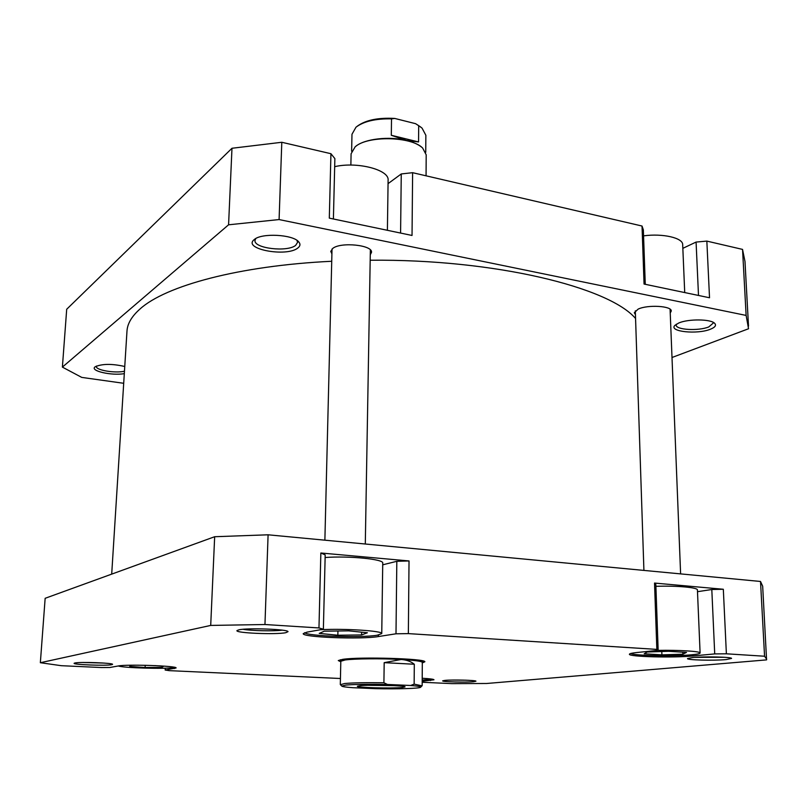 <?xml version="1.0" encoding="UTF-8"?>
<svg xmlns="http://www.w3.org/2000/svg" width="807" height="807" viewBox="0 0 807 807"><rect width="100%" height="100%" fill="white"/><g stroke="black" fill="none" stroke-linecap="round" stroke-linejoin="round"><path stroke-width="1.21" d="M635.563 318.513C609.144 287.282 494.873 259.007 370.181 260.227M331.727 261.266C238.922 265.705 165.496 285.86 140.055 308.96C131.753 316.304 127.385 323.698 126.981 331.142L111.699 574.13M124.308 373.631C111.85 375.911 89.698 370.927 95.004 366.913L95.135 366.802C102.045 363.725 111.911 363.614 124.752 366.489M254.336 239.508C261.518 232.82 292.739 234.423 298.61 241.747C300.618 243.986 300.345 246.085 297.783 248.042C286.677 257.272 242.564 249.161 254.003 239.78L254.336 239.508M255.769 238.549L254.982 240.466C253.751 248.415 287.413 252.369 295.665 245.348L297.591 242.342L296.946 240.365M678.828 322.961C688.3 318.805 710.584 318.987 714.599 323.254C716.576 325.292 715.214 327.269 710.503 329.185C697.409 334.713 668.267 331.647 674.894 325.362L678.828 322.961M676.347 324.202L676.165 325.029C675.661 329.902 698.65 331.203 708.808 326.906L713.287 323.062L713.035 322.245M331.909 253.862L330.769 251.401L332.837 248.344C341.058 241.727 372.784 245.076 371.513 252.359L370.272 254.76M635.432 314.609L634.292 312.763L638.176 309.091C647.819 304.481 671.918 305.934 671.253 311.058L670.234 313.015M672.009 357.501L748.543 328.752L746.122 315.426L279.091 219.565L228.573 224.8L62.391 367.114L66.699 309.252L231.982 148.266L281.794 142.274L330.931 153.703L329.306 218.132L412.034 235.462L412.619 172.688L642.029 226.031L643.35 229.884L645.267 284.306M642.029 226.031L644.057 284.054L709.524 297.763L706.841 241.101L742.541 249.403L744.992 261.508L748.513 326.149M123.703 383.295L81.749 377.404L62.391 367.114M400.585 233.062L401.261 173.949L388.056 183.643M401.261 173.949L412.619 172.688M698.499 295.463L696.078 242.07L682.833 248.344M696.078 242.07L706.841 241.101M330.931 153.703L334.875 158.606L333.402 218.99M228.573 224.8L231.982 148.266M281.794 142.274L279.091 219.565M746.122 315.426L742.541 249.403M96.436 366.055L96.346 366.418C95.498 370.151 115.129 373.449 124.46 371.22M643.552 235.856C662.759 233.213 683.025 237.894 682.682 244.662L684.719 292.578M334.673 166.676C357.168 161.35 389.499 169.803 388.106 180.213L387.4 230.298M630.842 653.458C633.626 655.738 674.107 656.595 691.922 654.77C697.278 654.255 700.012 653.66 700.103 652.984C700.738 651.32 678.737 649.938 657.836 650.381M304.713 632.668C306.599 636.158 361.566 638.024 377.303 635.2L381.751 633.616C383.345 630.903 344.448 628.36 320.44 629.732M118.367 665.957C122.472 667.903 165.203 669.154 173.475 667.591L174.635 667.339M422.202 680.049L432.522 679.222M444.96 680.382C452.384 679.595 476.261 680.23 475.959 681.189L473.507 681.723C465.568 682.51 441.399 681.814 442.68 680.836L444.96 680.382M74.869 662.991C79.772 661.75 113.041 662.94 112.607 664.322L111.729 664.716C106.201 665.957 72.348 664.665 74.133 663.273L74.869 662.991M238.912 629.823C247.699 627.725 288.21 629.258 288.018 631.659L285.809 632.688C275.853 634.806 234.403 633.021 237.026 630.549L238.912 629.823M692.648 657.534C704.269 656.353 731.667 656.969 731.586 658.401L726.118 659.581C713.62 660.782 685.9 660.035 687.544 658.542L692.648 657.534M340.796 661.801L338.284 660.55L342.773 659.339C359.952 656.656 425.733 658.643 424.865 661.76L422.313 662.94M697.49 591.692L711.804 589.514L723.324 589.261L654.527 583.058L655.839 584.5L658.159 650.341L636.935 652.51C631.972 653.034 629.47 653.609 629.42 654.245C628.25 656.777 673.179 657.967 692.85 655.96L714.72 653.912L711.804 589.514M700.103 652.984L697.419 589.967C697.994 587.476 676.478 585.549 655.909 586.336M382.72 564.809L396.822 561.309L409.028 560.946L320.853 552.997L325.191 554.893L323.375 629.208L306.993 632.143L303.24 633.616C301.677 637.308 361.395 639.578 378.412 636.552L395.995 633.798L396.822 561.309M381.751 633.616L382.74 563.115C384.152 559.221 349.249 555.72 325.13 557.506M422.182 682.258L451.92 683.63L486.621 683.489L766.569 659.884L762.676 586.205L760.517 581.464L268.095 534.799L214.662 536.726L45.152 598.3L40.35 662.718L210.708 625.425L264.958 624.517L318.967 627.947L320.853 552.997M658.159 650.341L656.848 649.393L408.352 633.616L395.995 633.798M323.375 629.208L318.967 627.947M40.35 662.718L61.342 665.694L101.531 667.54L109.873 667.48L118.276 665.967C126.76 664.1 178.044 665.916 176.067 667.974L165.153 670.022L169.087 670.637L340.443 678.505M422.192 681.31L433.984 679.776C433.742 679.201 429.818 678.697 422.212 678.263M766.65 659.178L764.562 656.232L726.381 653.801L714.72 653.912M214.662 536.726L210.708 625.425M656.848 649.393L654.527 583.058M723.324 589.261L726.381 653.801M764.562 656.232L760.517 581.464M268.095 534.799L264.958 624.517M409.028 560.946L408.352 633.616M694.777 657.362L724.161 657.271M243.008 629.289C251.088 630.822 274.047 631.326 282.168 630.146M82.657 662.497L104.285 663.082M452.445 680.059L466.184 680.2M165.253 668.186L165.153 670.022M138.39 665.19L131.057 665.24L129.725 666.441L145.099 667.51L161.884 667.399L163.609 666.219L154.894 665.604M367.367 632.769L348.715 630.852L324.333 631.185L319.229 633.394L337.84 635.23L361.597 634.938L367.367 632.769M686.495 652.409L668.529 651.299L647.194 652.006L644.188 653.791L661.911 654.85L682.883 654.184L686.495 652.409M161.955 666.098L161.884 667.399M145.22 665.281L145.099 667.51M682.803 652.177L682.883 654.184M661.79 651.521L661.911 654.85M361.647 632.184L361.597 634.938M337.931 631.003L337.84 635.23M351.62 151.272L351.983 134.255L356.008 127.173C363.765 121.322 375.598 118.548 391.516 118.871L394.724 118.437C378.08 117.509 365.581 120.102 357.239 126.225M426.066 175.815L426.197 154.803L422.616 147.994C411.197 136.252 367.397 135.475 355.171 146.803L351.095 153.754L350.863 165.072M421.809 147.308C418.359 144.413 413.285 142.133 406.587 140.468L418.561 141.941L418.692 125.67L422.041 128.101L425.864 135.283L425.743 152.311M340.463 684.699L344.619 683.519C353.113 682.762 366.207 682.51 383.91 682.772L387.441 684.457C368.88 684.094 355.03 684.296 345.9 685.072L341.744 686.051C342.158 686.636 345.86 687.191 352.851 687.695L375.316 688.664C397.609 689.188 420.578 688.472 420.689 687.161C420.82 686.586 417.471 686.031 410.652 685.486L414.142 684.134L422.011 685.839M422.616 662.184L422.838 661.871C425.4 658.875 361.435 656.827 344.65 659.43L340.514 661.034M422.162 685.637L422.313 662.396C421.829 661.246 414.768 660.277 401.14 659.49C381.721 658.401 354.455 658.653 345.103 659.985L340.806 661.256L340.312 684.497M402.108 687.524C391.566 688.583 355.796 687.564 357.4 686.222L360.013 685.688C369.777 684.598 405.8 685.577 405.043 686.888L402.108 687.524M368.063 685.294L394.411 685.657M387.441 684.457L410.652 685.486M383.91 682.772L384.182 662.658L414.304 664.242L414.142 684.134M384.182 662.658L401.14 659.49C406.385 659.803 410.773 661.387 414.304 664.242M394.724 118.437L415.575 123.673L418.692 125.67M420.83 127.113L415.575 123.673M391.516 118.871L391.304 135.283L418.561 141.941M391.304 135.283L406.587 140.468C389.065 135.969 364.411 138.905 355.695 146.39M174.373 667.419L174.312 668.589M430.434 679.565L430.434 680.543M692.799 654.679L692.85 655.96M378.433 635.008L378.412 636.552M297.864 241.051L298.61 241.747M254.8 239.154L254.003 239.78M341.744 686.051L340.332 684.558M422.848 660.893L422.838 661.871M340.322 659.743L340.302 660.721M420.689 687.161L422.152 685.698M332.03 249L324.878 540.176M370.363 249.898L365.299 544.009M635.311 310.826L643.915 570.418M670.082 309.212L680.614 573.898"/></g></svg>
